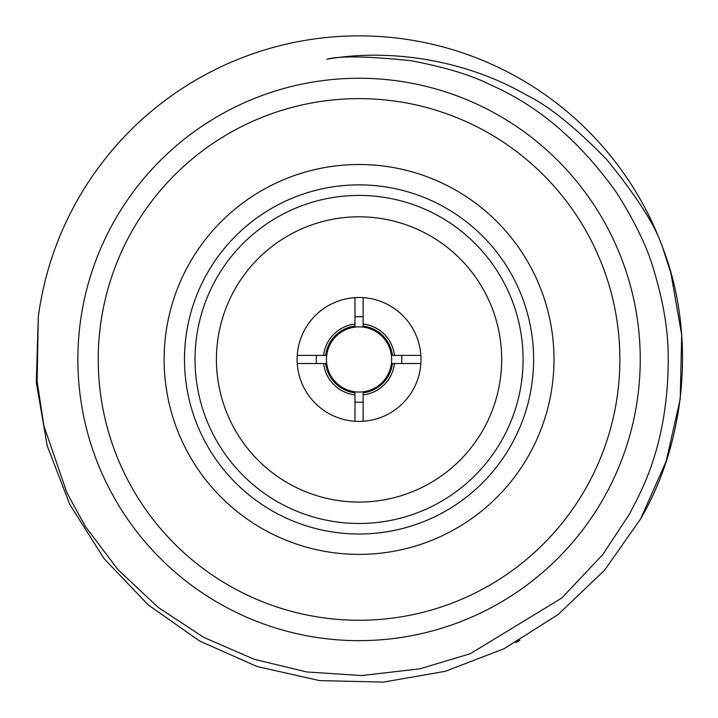 <?xml version="1.0" encoding="UTF-8"?>
<svg xmlns="http://www.w3.org/2000/svg" width="718" height="718" viewBox="0 0 718 718"><rect width="100%" height="100%" fill="white"/><g stroke="black" fill="none" stroke-linecap="round" stroke-linejoin="round"><path stroke-width="1.08" d="M216.333 278.611A164.027 164.027 0 0 0 278.216 502.178A164.027 164.027 0 0 0 501.783 440.287A164.027 164.027 0 0 0 439.892 216.728A164.027 164.027 0 0 0 216.333 278.611M483.16 429.741A142.631 142.631 0 0 0 429.355 235.342A142.631 142.631 0 0 0 234.948 289.157A142.631 142.631 0 0 0 288.762 483.555A142.631 142.631 0 0 0 483.16 429.741M630.144 512.993L602.94 554.404L561.79 598.022L470.299 653.712L419.815 668.835L361.585 675.539L306.649 671.958L254.172 659.268L203.876 637.44L158.31 607.5L117.994 569.688L85.415 526.536L66.945 492.871L43.888 425.828L37.112 381.339L38.296 316.826A323.576 323.576 0 0 1 662.256 246.436C655.094 225.129 636.579 196.167 606.728 159.549C574.983 127.014 548.202 105.501 526.375 95.018C469.312 61.82 394.011 47.603 326.896 59.19C340.44 55.753 368.397 56.255 410.768 60.68C445.223 67.16 471.977 75.309 491.04 85.128C538.671 105.905 580.683 142.002 617.076 193.42C635.062 221.97 647.196 247.154 653.479 268.981C662.723 299.352 667.605 326.852 668.135 351.479C670.02 450.258 635.125 500.868 630.144 512.993M662.256 246.436C695.58 331.689 687.359 439.039 640.609 518.917L604.484 570.316L558.146 614.527L504.009 648.74L445.375 671.294L383.502 682.1L319.465 680.592L256.99 666.51L199.586 641.003L148.195 604.879L103.984 558.541L69.763 504.404L47.209 445.77L36.295 382.38L38.296 316.826L36.295 382.38L47.209 445.77L69.763 504.404L103.984 558.541L148.195 604.879L199.586 641.003L256.99 666.51L319.465 680.592L383.502 682.1L445.375 671.294L504.009 648.74L558.146 614.527L604.484 570.316L640.609 518.917L666.116 461.512L680.197 399.037L681.705 335.01L670.899 273.127L662.256 246.436M670.899 273.127L681.705 335.01L680.197 399.037L666.116 461.512L640.609 518.917M519.994 640.16L515.686 642.592M114.386 220.866A281.196 281.196 0 0 1 497.637 114.781A281.196 281.196 0 0 1 603.73 498.032A281.196 281.196 0 0 1 220.471 604.125A281.196 281.196 0 0 1 114.386 220.866A281.196 281.196 0 0 0 220.471 604.125A281.196 281.196 0 0 0 603.73 498.032M326.457 359.449A32.606 32.606 0 0 0 359.054 392.055A32.606 32.606 0 0 0 391.66 359.449A32.606 32.606 0 0 0 359.054 326.852A32.606 32.606 0 0 0 326.457 359.449M392.432 355.374A33.62 33.62 0 0 0 363.129 326.08L363.129 324.024A35.658 35.658 0 0 1 394.478 355.374L392.432 355.374M323.63 355.374A35.658 35.658 0 0 1 354.979 324.024L354.979 326.08A33.62 33.62 0 0 0 325.685 355.374L297.243 355.374A61.945 61.945 0 0 0 297.243 363.523L325.685 363.523A33.62 33.62 0 0 0 354.979 392.818L354.979 394.873A35.658 35.658 0 0 1 323.63 363.523M363.129 392.818A33.62 33.62 0 0 0 392.432 363.523L394.478 363.523A35.658 35.658 0 0 1 363.129 394.873L363.129 392.818M401.649 355.374A42.793 42.793 0 0 1 401.649 363.523M363.129 402.044A42.793 42.793 0 0 1 354.979 402.044M316.459 363.523A42.793 42.793 0 0 1 316.459 355.374M354.979 316.853A42.793 42.793 0 0 1 363.129 316.853M394.478 363.523L420.865 363.523A61.945 61.945 0 0 0 420.865 355.374L394.478 355.374M420.865 355.374A61.945 61.945 0 0 0 354.979 297.638L354.979 324.024M363.129 324.024L363.129 297.638M354.979 297.638A61.945 61.945 0 0 0 297.243 355.374M297.243 363.523A61.945 61.945 0 0 0 363.129 421.26L363.129 394.873M354.979 394.873L354.979 421.26M363.129 421.26A61.945 61.945 0 0 0 420.865 363.523M189.444 263.38A194.928 194.928 0 0 1 455.122 189.83A194.928 194.928 0 0 1 528.672 455.517A194.928 194.928 0 0 1 262.985 529.067A194.928 194.928 0 0 1 189.444 263.38M510.947 445.483A174.564 174.564 0 0 0 445.088 207.556A174.564 174.564 0 0 0 207.161 273.414A174.564 174.564 0 0 0 273.019 511.342A174.564 174.564 0 0 0 510.947 445.483M585.996 487.989A260.814 260.814 0 0 0 487.594 132.507A260.814 260.814 0 0 0 132.112 230.909A260.814 260.814 0 0 0 230.514 586.391A260.814 260.814 0 0 0 585.996 487.989"/></g></svg>
